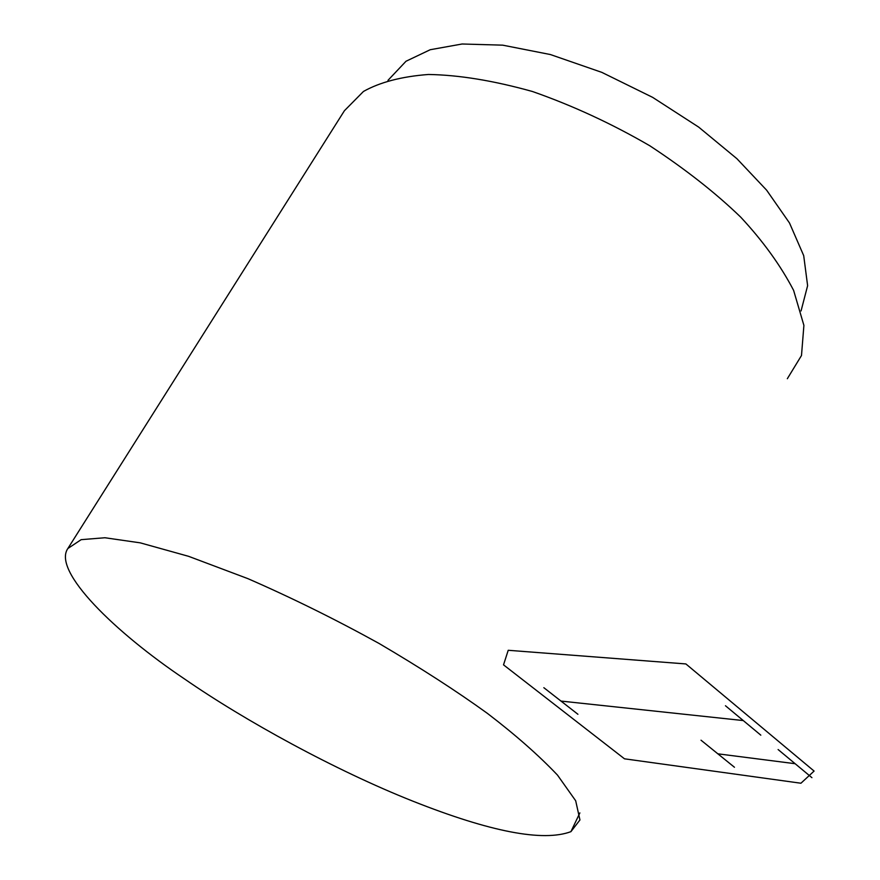 <?xml version="1.0" encoding="UTF-8"?>
<svg xmlns="http://www.w3.org/2000/svg" width="880" height="880" viewBox="0 0 880 880"><rect width="100%" height="100%" fill="white"/><g stroke="black" fill="none" stroke-linecap="round" stroke-linejoin="round"><path stroke-width="1.32" d="M184.646 679.041C115.192 632.423 52.085 571.054 67.859 548.515L81.158 539.66L104.918 537.746L140.294 542.861L188.628 556.336L247.918 578.655C291.632 597.718 335.313 619.3 378.961 643.401C420.453 667.788 456.621 691.13 487.465 713.427C515.504 734.877 538.846 755.436 557.502 775.115L575.685 800.767L579.942 819.962L570.911 831.666C542.971 842.028 490.38 831.897 413.116 801.262C335.357 770.44 244.618 720.577 184.646 679.041M67.859 548.515L344.421 110.715L363.484 91.432C380.05 82.17 401.687 76.516 428.395 74.481C458.821 74.954 493.515 80.63 532.444 91.498C572.638 105.578 611.754 123.662 649.803 145.772C685.41 169.18 715.715 192.973 740.707 217.14C763.004 241.087 780.637 265.485 793.606 290.367L803.902 325.391L801.493 355.509L787.336 378.708M387.97 80.355L406.01 61.248L430.232 49.72L462.099 44L502.722 45.166L550.407 54.549L601.821 72.369L652.641 97.361L698.676 127.105L736.945 158.73L766.623 190.168L789.503 222.992L803.704 255.64L807.62 285.681L801.053 310.937M743.27 720.566L560.989 701.074L577.918 714.274L543.84 687.698M760.815 735.163L725.461 705.749M811.921 777.678L778.107 749.54M734.459 767.261L701.019 740.201M795.135 763.708L717.86 753.819M685.883 663.938L508.222 650.287L503.525 664.851L624.492 758.813L800.932 783.233L814.088 771.067L685.883 663.938M570.911 831.666L579.876 812.9"/></g></svg>
